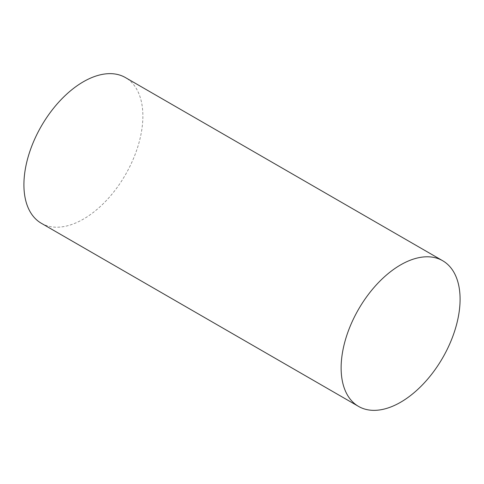 <?xml version="1.0" encoding="UTF-8"?>
<svg xmlns="http://www.w3.org/2000/svg" width="484" height="484" viewBox="0 0 484 484"><rect width="100%" height="100%" fill="white"/><g stroke="black" fill="none" stroke-linecap="round" stroke-linejoin="round"><path stroke-width="0.36" stroke-dasharray="2.42 1.81" d="M41.334 223.275A84.113 48.563 120 0 0 83.393 219.107A84.113 48.563 120 0 0 138.345 144.988A84.113 48.563 120 0 0 125.447 77.585"/><path stroke-width="0.73" d="M400.607 264.893A84.113 48.563 120 0 0 345.655 339.012A84.113 48.563 120 0 0 358.553 406.415A84.113 48.563 120 0 0 400.607 402.252A84.113 48.563 120 0 0 455.559 328.128A84.113 48.563 120 0 0 442.666 260.725A84.113 48.563 120 0 0 400.607 264.893M442.666 260.725L125.447 77.585A84.113 48.563 120 0 0 83.393 81.748A84.113 48.563 120 0 0 28.441 155.872A84.113 48.563 120 0 0 41.334 223.275L358.553 406.415"/></g></svg>
